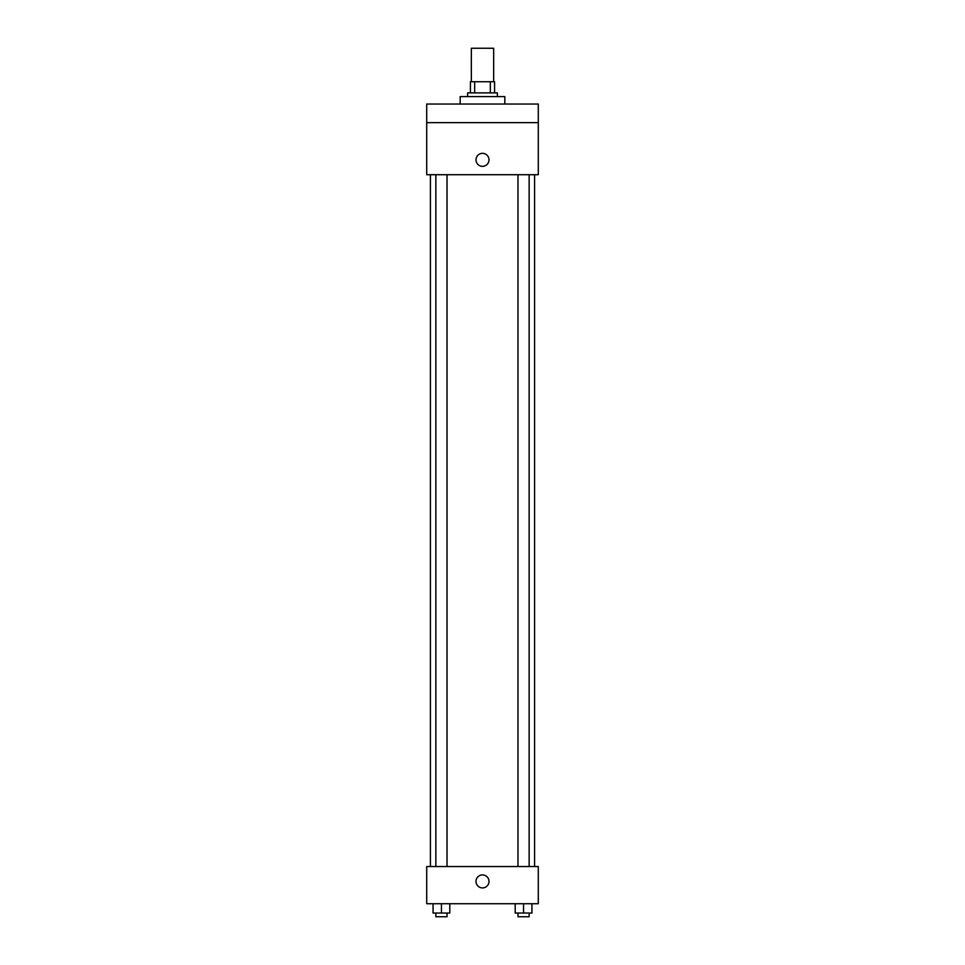 <?xml version="1.0" encoding="UTF-8"?>
<svg xmlns="http://www.w3.org/2000/svg" width="965" height="965" viewBox="0 0 965 965"><rect width="100%" height="100%" fill="white"/><g stroke="black" fill="none" stroke-linecap="round" stroke-linejoin="round"><path stroke-width="1.45" d="M493.658 81.723L493.658 48.25L471.342 48.25L471.342 81.723M474.671 92.881L474.671 81.723L470.413 81.723L470.413 92.881L470.413 81.723M474.671 81.723L494.587 81.723L494.587 92.881M490.329 92.881L490.329 81.723M467.627 96.609L467.627 92.881L497.373 92.881L497.373 96.609M504.816 104.039L504.816 96.609L460.184 96.609L460.184 104.039M426.711 104.039L538.289 104.039L538.289 122.639L426.711 122.639L426.711 104.039M538.289 122.639L538.289 174.713L426.711 174.713L426.711 122.639M482.5 166.342A6.514 6.514 0 0 1 476.867 156.583A6.514 6.514 0 0 1 488.133 156.583A6.514 6.514 0 0 1 482.5 166.342M426.711 866.534L538.289 866.534L538.289 903.735L426.711 903.735L426.711 866.534M482.5 887.921A6.514 6.514 0 0 1 476.867 878.162A6.514 6.514 0 0 1 488.133 878.162A6.514 6.514 0 0 1 482.5 887.921M515.189 903.735L515.189 913.035L531.932 913.035L531.932 903.735L531.932 913.035M523.561 913.035L523.561 903.735M529.146 913.035L529.146 916.75L517.988 916.75L517.988 913.035M433.068 903.735L433.068 913.035L449.811 913.035L449.811 903.735L449.811 913.035M441.439 913.035L441.439 903.735M447.012 913.035L447.012 916.75L435.854 916.75L435.854 913.035M534.574 866.534L534.574 174.713M430.426 866.534L430.426 174.713M517.988 174.713L517.988 866.534M529.146 174.713L529.146 866.534M447.012 866.534L447.012 174.713M435.854 866.534L435.854 174.713"/></g></svg>
